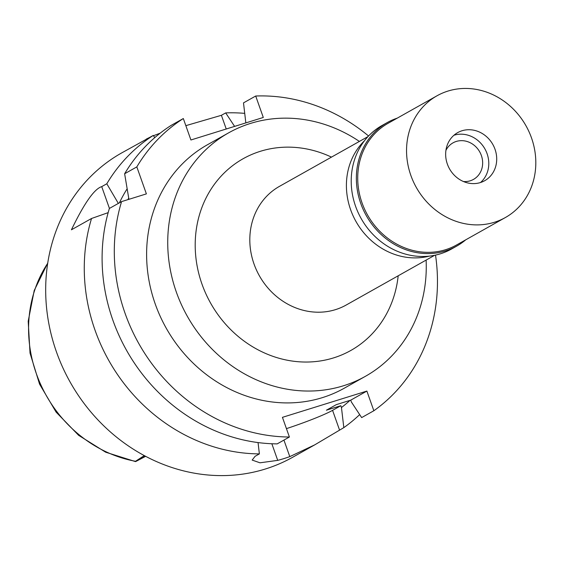 <?xml version="1.0" encoding="UTF-8"?>
<svg xmlns="http://www.w3.org/2000/svg" width="564" height="564" viewBox="0 0 564 564"><rect width="100%" height="100%" fill="white"/><g stroke="black" fill="none" stroke-linecap="round" stroke-linejoin="round"><path stroke-width="0.85" d="M47.693 263.296A126.216 113.731 60.7 0 0 36.371 373.728A126.216 113.731 60.7 0 0 36.42 373.869A126.216 113.731 60.7 0 0 135.522 461.281L144.299 455.592M429.352 256.105A68.068 61.335 -119.3 0 1 350.611 209.681A68.068 61.335 -119.3 0 1 364.485 140.725M367.982 136.594L279.469 186.353A68.068 61.335 60.7 0 0 254.019 263.987A68.068 61.335 60.7 0 0 346.19 305.025L434.703 255.266M331.47 157.123A109.959 99.081 60.7 0 0 224.218 172.936A109.959 99.081 60.7 0 0 201.997 284.15A109.959 99.081 60.7 0 0 310.08 361.954A109.959 99.081 60.7 0 0 398.184 275.796M426.116 260.096A139.632 125.821 -119.3 0 1 365.423 376.308A139.632 125.821 -119.3 0 1 176.356 292.124A139.632 125.821 -119.3 0 1 228.568 132.878A139.632 125.821 -119.3 0 1 359.395 141.423M228.568 132.878L207.453 144.744A139.632 125.821 60.7 0 0 155.241 303.996A139.632 125.821 60.7 0 0 344.308 388.18L365.423 376.308M435.521 255.097A174.544 157.271 -119.3 0 1 373.847 410.747L366.882 391.071L282.437 417.339L289.402 437.015A174.544 157.271 -119.3 0 1 125.088 313.373A174.544 157.271 -119.3 0 1 121.563 201.609L146.386 193.882L136.826 166.895A174.544 157.271 -119.3 0 1 183.321 118.539L190.914 139.985L263.296 117.467L255.703 96.021A174.544 157.271 -119.3 0 1 368.56 135.987M289.402 437.015L277.206 443.875A174.544 157.271 60.7 0 1 112.885 320.232A174.544 157.271 60.7 0 1 109.367 208.461L121.563 201.609M366.882 391.071L350.716 400.158L351.358 401.963L361.651 417.6L373.847 410.747M286.434 428.633A41.891 3.433 -19.5 0 0 332.57 410.352L340.818 405.72L326.401 410.204L336.299 404.642L350.716 400.158M255.703 96.021L243.5 102.881L245.833 122.896M136.826 166.895L124.63 173.754A174.544 157.271 60.7 0 1 171.118 125.398L183.321 118.539M128.923 199.318L124.63 173.754M128.62 198.281A150.102 135.254 60.7 0 0 127.859 199.649M119.406 202.821A156.369 140.901 -119.3 0 1 127.055 188.94M118.348 203.414L106.8 183.772L101.717 186.635C94.308 188.884 84.212 203.273 71.424 229.795L91.537 218.487L108.154 212.642M258.051 442.571L259.377 453.893A174.544 157.271 -119.3 0 1 95.055 330.257A174.544 157.271 -119.3 0 1 91.537 218.487M259.377 453.893L255.09 456.304L252.171 460.076L259.976 462.804L277.728 460.372A174.544 157.271 -119.3 0 0 289.79 456.621L314.698 444.876L343.821 427.625A174.544 157.271 -119.3 0 0 359.67 414.603M106.8 183.772A174.544 157.271 -119.3 0 1 153.295 135.423L121.725 152.893A174.544 157.271 60.7 0 0 56.463 351.95A174.544 157.271 60.7 0 0 292.794 457.185L314.698 444.876M340.818 405.72L341.46 407.525L343.821 427.625M349.997 400.377A156.369 140.901 -119.3 0 1 341.46 407.525M234.61 126.392L225.678 112.906L221.391 115.31L226.242 128.994M146.287 139.089L150.327 137.087M153.493 135.72L160.176 133.167M185.838 125.659L221.391 115.31M225.678 112.906A174.544 157.271 -119.3 0 1 244.706 113.364M154.762 137.63L153.295 135.423M145.653 456.311L135.691 461.571L145.336 456.149M463.439 181.523A20.946 18.873 60.7 0 0 473.527 179.38A20.946 18.873 60.7 0 0 481.36 155.495A20.946 18.873 60.7 0 0 452.998 142.861A20.946 18.873 60.7 0 0 445.927 150.369M487.092 153.711A27.58 24.851 -119.3 0 1 480.507 182.532A27.58 24.851 -119.3 0 0 487.092 153.711A27.58 24.851 -119.3 0 0 453.935 135.261A27.58 24.851 -119.3 0 1 487.092 153.711M495.009 149.256A27.58 24.851 60.7 0 0 457.665 132.632A27.58 24.851 60.7 0 0 447.358 164.082A27.58 24.851 60.7 0 0 484.695 180.706A27.58 24.851 60.7 0 0 495.009 149.256M531.499 137.905A69.816 62.907 -119.3 0 1 505.393 217.528A69.816 62.907 -119.3 0 1 410.86 175.432A69.816 62.907 -119.3 0 1 436.966 95.809A69.816 62.907 -119.3 0 1 531.499 137.905M436.966 95.809L388.145 123.262A69.816 62.907 60.7 0 0 362.039 202.885A69.816 62.907 60.7 0 0 456.572 244.973L505.393 217.528M465.709 239.841A70.867 63.852 -119.3 0 1 456.685 246.115A70.867 63.852 -119.3 0 1 360.734 203.385A70.867 63.852 -119.3 0 1 387.235 122.571A70.867 63.852 -119.3 0 1 397.282 118.123M387.235 122.571L382.089 125.462A70.867 63.852 60.7 0 0 355.588 206.283A70.867 63.852 60.7 0 0 451.538 249.006L456.685 246.115M271.841 443.748L277.728 460.372M289.79 456.621L283.932 440.089M332.57 410.352L339.542 430.036M101.717 186.635L109.437 208.426M135.395 461.571L105.651 452.201L78.636 435.337L56.118 412.129L39.55 384.112L30.033 353.142L28.2 321.24L34.221 290.509L47.743 263.007"/></g></svg>
